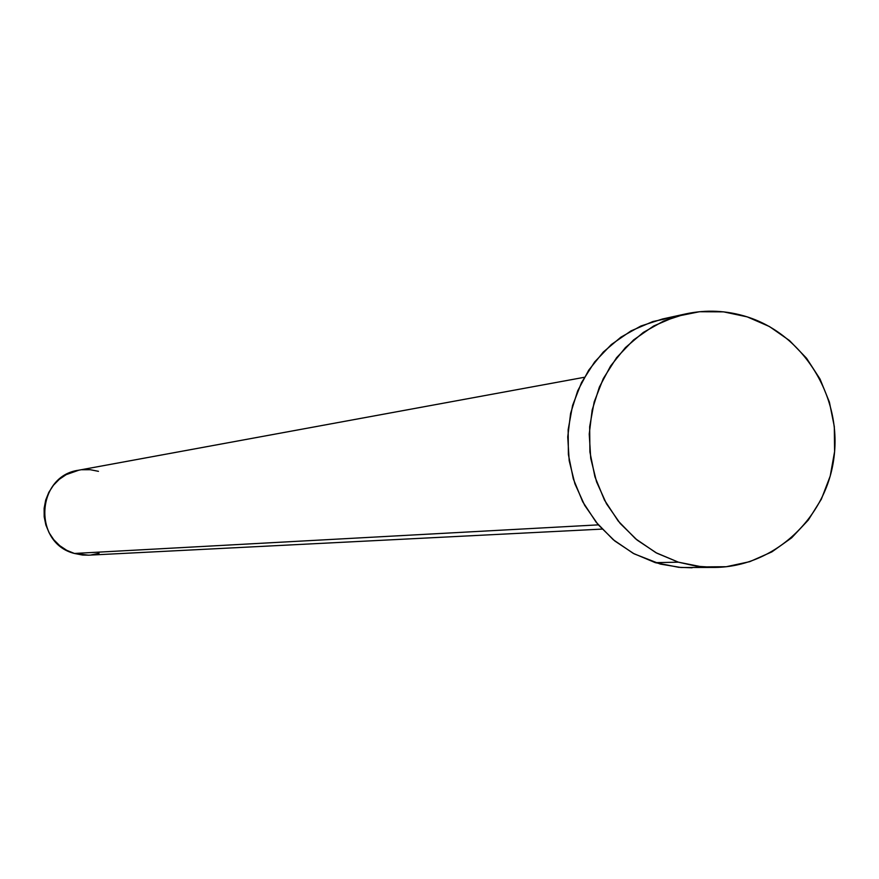 <?xml version="1.0" encoding="UTF-8"?>
<svg xmlns="http://www.w3.org/2000/svg" width="879" height="879" viewBox="0 0 879 879"><rect width="100%" height="100%" fill="white"/><g stroke="black" fill="none" stroke-linecap="round" stroke-linejoin="round"><path stroke-width="1.32" d="M584.348 377.289L78.67 470.21C36.083 475.847 32.6 543.189 74.418 553.462L598.313 524.862L74.418 553.462L88.592 555.176L602.071 529.092M678.39 562.175L656.811 553.166L637.176 540.113L620.189 523.444L606.477 503.766L596.533 481.769L590.721 458.256L589.238 434.061L592.16 410.053L599.357 387.112L610.575 366.038L625.409 347.59L643.307 332.427L663.634 321.066L685.642 313.913C706.386 309.485 726.911 310.474 747.205 316.869C803.714 334.767 841.873 396.737 834.006 457.245C826.612 517.819 774.344 566.669 715.253 567.427L696.651 566.252L678.39 562.175L655.316 562.659L678.39 562.175L655.91 552.682L635.583 538.794L618.212 521.038L604.477 500.096L594.918 476.77L589.908 451.993L589.666 426.711L594.182 401.934L603.28 378.618L616.597 357.676L633.605 339.909L653.624 326.01L675.885 316.495L699.508 311.726L723.593 311.858L747.205 316.869L769.455 326.548L789.485 340.536L806.559 358.258L820.03 379.047L829.402 402.121L834.314 426.601L834.6 451.564L830.215 476.066L821.36 499.184L808.328 520.038L791.627 537.838L771.872 551.891L749.798 561.648L726.263 566.724L702.156 566.911L678.39 562.175M685.093 314.034L662.469 319L640.835 326.032L620.871 337.184L603.28 352.072L588.71 370.18L577.679 390.858L570.603 413.383L567.735 436.94L569.185 460.684L574.899 483.758L584.667 505.337L598.138 524.653L614.817 541.003L634.111 553.825L660.382 564.098L681.071 567.515L715.253 567.427M692.103 567.801L678.654 567.307L655.316 562.659L633.232 553.352L613.256 539.717L596.193 522.291L582.689 501.733L573.306 478.846L568.394 454.531L568.153 429.721L572.592 405.406L581.535 382.519L594.622 361.972L611.334 344.535L631.012 330.889L652.877 321.538L674.138 317.055M99.041 553.298L90.911 554.99M88.746 555.165L82.593 555.056L74.418 553.462L66.694 550.298L59.739 545.672L53.795 539.75L49.114 532.784L45.873 525.016L44.181 516.775L44.126 508.348L45.697 500.085L48.839 492.306L53.432 485.285L59.278 479.319L66.178 474.638L78.857 470.177M81.989 469.738L90.306 469.716L98.459 471.331"/></g></svg>
